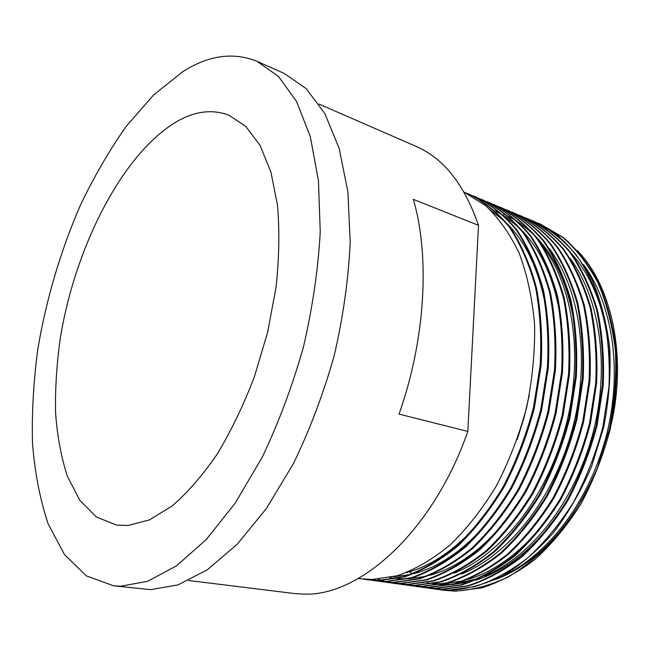 <?xml version="1.0" encoding="UTF-8"?>
<svg xmlns="http://www.w3.org/2000/svg" width="650" height="650" viewBox="0 0 650 650"><rect width="100%" height="100%" fill="white"/><g stroke="black" fill="none" stroke-linecap="round" stroke-linejoin="round"><path stroke-width="0.97" d="M120.754 586.211L113.604 585.788L86.442 575.933L64.504 554.596L48.197 523.973C40.081 499.769 34.848 472.875 32.5 443.284C31.712 412.734 33.508 381.209 37.895 348.701C46.304 299.252 60.32 251.761 79.95 206.229C93.803 177.036 109.273 150.353 126.36 126.173L153.652 94.916L182.707 71.728C208.463 55.291 233.22 51.813 256.969 61.303L278.411 76.359L296.562 101.465L310.261 136.468L318.435 180.505L320.247 231.944C318.175 269.197 312.577 307.531 303.444 346.929C292.402 385.962 278.663 422.719 262.243 457.186L235.3 502.994L206.18 539.622L176.483 565.858L147.615 581.287L120.754 586.211M256.969 61.303L284.213 73.442L306.199 88.636L324.911 113.693L339.17 148.403L347.888 191.904L350.212 242.58C348.465 279.224 343.135 316.867 334.238 355.517C323.399 393.794 309.798 429.804 293.442 463.564L266.484 508.406L237.217 544.237L207.22 569.879L177.929 584.927L150.548 589.648L113.604 585.788M176.694 121.631C194.927 111.142 212.29 108.981 228.776 115.147L245.724 126.319L260.033 145.324L270.879 171.917L277.501 205.392C279.671 230.75 279.175 258.123 276.014 287.536L267.605 332.329L254.467 376.553C243.604 405.031 231.14 430.934 217.092 454.253C202.475 475.532 187.444 492.806 172.023 506.074L149.411 519.903L128.066 525.476L116.724 525.086L96.354 517.01L79.779 500.256L67.389 476.288C61.197 457.291 57.257 436.077 55.559 412.644C55.104 388.391 56.729 363.301 60.426 337.374C75.351 246.643 122.395 153.684 176.694 121.631M358.369 578.516L371.832 579.524L397.223 575.762C415.074 569.538 432.77 559.219 450.328 544.814C467.179 528.352 482.454 508.828 496.153 486.233C508.966 461.614 519.163 435.207 526.744 407.022C532.456 378.755 535.072 351.382 534.592 324.911C532.374 298.724 527.239 274.828 519.204 253.207C509.73 233.61 498.509 217.742 485.55 205.595L464.011 192.091M363.269 579.126L378.276 580.418L403.837 576.664C421.793 570.424 439.587 560.072 457.202 545.626C474.102 529.133 489.401 509.551 503.1 486.882C515.881 462.191 526.004 435.744 533.471 407.542L540.142 365.666C541.702 338.496 540.183 312.471 535.6 287.601C529.238 264.119 520.463 243.945 509.283 227.078C497.307 212.542 483.754 201.516 468.626 194.001L465.595 192.806M363.732 579.174L366.933 579.702M366.478 579.637L379.194 580.548L404.763 576.802C422.719 570.562 440.513 560.219 458.136 545.781C475.036 529.303 490.327 509.73 504.026 487.086C516.807 462.41 526.923 435.988 534.381 407.802L541.052 365.95C542.604 338.796 541.076 312.788 536.486 287.934C530.116 264.461 521.341 244.294 510.152 227.427C498.168 212.899 484.608 201.874 469.479 194.358L468.618 194.001M366.933 579.402L370.118 580.06M370.573 580.141L385.58 581.433L411.198 577.72C429.179 571.529 446.989 561.251 464.612 546.886C481.504 530.489 496.795 511.03 510.469 488.491C523.226 463.946 533.317 437.645 540.743 409.589L547.357 367.924C548.868 340.892 547.308 314.99 542.669 290.217C536.258 266.825 527.442 246.724 516.214 229.897C504.189 215.394 490.596 204.376 475.426 196.852L472.42 195.658M373.75 580.645L386.49 581.563L412.108 577.858C430.097 571.667 447.907 561.397 465.53 547.048C482.43 530.66 497.713 511.209 511.387 488.694C524.144 464.157 534.227 437.881 541.645 409.849L548.251 368.209C549.754 341.185 548.186 315.299 543.546 290.55C537.136 267.166 528.312 247.065 517.075 230.246C505.05 215.743 491.449 204.734 476.271 197.202L475.426 196.844M370.573 579.524L373.75 580.32M374.197 580.418L377.358 581.059M377.812 581.141L392.819 582.441L418.486 578.768C436.491 572.617 454.309 562.413 471.941 548.137C488.832 531.846 504.108 512.492 517.766 490.084C530.497 465.676 540.556 439.522 547.934 411.621L554.491 370.167C555.953 343.257 554.352 317.476 549.664 292.809C543.213 269.506 534.349 249.47 523.071 232.684C511.006 218.213 497.372 207.204 482.162 199.664L479.188 198.486M380.957 581.636L393.721 582.562L419.388 578.898C437.401 572.756 455.219 562.559 472.851 548.291C489.743 532.009 505.017 512.671 518.668 490.279C531.399 465.887 541.45 439.749 548.827 411.873L555.376 370.443C556.839 343.558 555.222 317.785 550.534 293.134C544.074 269.848 535.202 249.811 523.924 233.033C511.859 218.562 498.217 207.561 482.999 200.021L482.162 199.664M384.979 582.132L399.986 583.432L425.693 579.808C443.731 573.706 461.565 563.558 479.196 549.38C496.088 533.179 511.347 513.939 524.981 491.66C537.688 467.391 547.714 441.374 555.059 413.619L561.543 372.377C562.973 345.605 561.324 319.938 556.595 295.376C550.095 272.163 541.182 252.192 529.864 235.454C517.766 221.008 504.083 210.007 488.832 202.459L485.891 201.289M388.091 582.628L400.879 583.554L426.595 579.938C444.632 573.836 462.467 563.704 480.098 549.534C496.99 533.341 512.249 514.117 525.883 491.855C538.582 467.602 548.6 441.61 555.937 413.871L562.421 372.653C563.842 345.898 562.185 320.247 557.456 295.693C550.948 272.496 542.035 252.525 530.709 235.796C518.602 221.357 504.92 210.356 489.661 202.808L488.832 202.459M392.072 583.115L407.087 584.415L432.843 580.832C450.897 574.779 468.747 564.696 486.379 550.599C503.262 534.503 518.513 515.377 532.122 493.22C544.806 469.089 554.791 443.211 562.104 415.602L568.531 374.571C569.912 347.929 568.222 322.376 563.444 297.911C556.904 274.787 547.95 254.881 536.591 238.184C524.452 223.771 510.729 212.786 495.446 205.229L492.529 204.067M378.235 579.256L381.387 580.352M381.834 580.499L384.971 581.433M385.409 581.555L388.529 582.343M388.976 582.441L392.072 583.082M392.519 583.164L395.598 583.659M395.159 583.602L407.964 584.537L433.729 580.962C451.791 574.909 469.633 564.842 487.273 550.753C504.156 534.666 519.407 515.548 533.016 493.415C545.691 469.3 555.677 443.438 562.973 415.854L569.392 374.847C570.773 348.213 569.075 322.676 564.298 298.228C557.749 275.121 548.795 255.214 537.428 238.526C525.281 224.12 511.558 213.135 496.267 205.571L495.446 205.229M399.108 584.09L414.115 585.39L439.92 581.847C457.998 575.835 475.849 565.825 493.488 551.817C510.372 535.811 525.606 516.791 539.191 494.764C551.842 470.762 561.803 445.031 569.075 417.568L575.437 376.74C576.786 350.22 575.047 324.789 570.229 300.422C563.648 277.396 554.653 257.546 543.254 240.898C531.074 226.517 517.319 215.54 501.995 207.968L499.102 206.814M402.163 584.569L414.993 585.512L440.798 581.977C458.876 575.973 476.734 565.963 494.374 551.964C511.249 535.974 526.484 516.969 540.069 494.959C552.719 470.974 562.673 445.258 569.936 417.812L576.298 377.008C577.639 350.512 575.892 325.081 571.074 300.739C564.484 277.713 555.49 257.879 544.082 241.231C531.895 226.858 518.139 215.881 502.808 208.309L501.995 207.968M406.071 585.057L421.078 586.357L446.924 582.855C465.026 576.891 482.893 566.946 500.524 553.012C517.4 537.103 532.626 518.196 546.187 496.291C558.813 472.428 568.742 446.834 575.973 419.51L582.278 378.885C583.578 352.495 581.807 327.169 576.948 302.908C570.318 279.963 561.291 260.187 549.851 243.579C537.631 229.231 523.843 218.262 508.479 210.681L505.619 209.544M409.102 585.528L421.948 586.479L447.793 582.985C465.896 577.021 483.762 567.084 501.402 553.166C518.278 537.266 533.496 518.375 547.056 496.486C559.683 472.631 569.603 447.054 576.826 419.754L583.131 379.153C584.423 352.779 582.644 327.47 577.785 303.217C571.147 280.288 562.112 260.52 550.672 243.912C538.444 229.564 524.656 218.603 509.291 211.023L508.479 210.681M412.977 586.016L427.976 587.316L453.863 583.854C471.981 577.931 489.856 568.051 507.496 554.206C524.363 538.387 539.573 519.586 553.109 497.802C565.711 474.069 575.608 448.614 582.798 421.436L589.046 381.014C590.314 354.746 588.494 329.534 583.594 305.37C576.932 282.514 567.856 262.803 556.384 246.236C544.123 231.912 530.303 220.959 514.906 213.371L512.078 212.241M416.829 586.601L428.837 587.438L454.724 583.976C472.851 578.061 490.726 568.189 508.357 554.352C525.224 538.549 540.434 519.756 553.971 497.989C566.564 474.273 576.461 448.833 583.643 421.671L589.891 381.274C591.151 355.03 589.322 329.826 584.423 305.679C577.753 282.831 568.677 263.128 557.196 246.569C544.936 232.253 531.107 221.293 515.71 213.704L514.906 213.371M419.819 586.958L434.817 588.266L460.736 584.837C478.871 578.963 496.754 569.14 514.394 555.384C531.253 539.654 546.447 520.967 559.967 499.306C572.536 475.694 582.4 450.377 589.55 423.337L595.749 383.118C596.968 356.972 595.116 331.874 590.176 307.808C583.472 285.041 574.364 265.395 562.851 248.869C550.558 234.577 536.705 223.632 521.276 216.036L518.472 214.914M422.793 587.421L435.663 588.388L461.589 584.967C479.733 579.093 497.616 569.278 515.247 555.531C532.114 539.817 547.3 521.137 560.82 499.484C573.381 475.898 583.245 450.588 590.395 423.573L596.578 383.378C597.797 357.248 595.936 332.166 590.996 308.116C584.285 285.35 575.169 265.712 563.656 249.202C551.363 234.91 537.501 223.966 522.072 216.369L521.276 216.036M426.595 587.901L441.586 589.209L467.545 585.821C485.696 579.987 503.587 570.229 521.219 556.546C538.078 540.914 553.256 522.324 566.751 500.784C579.288 477.303 589.119 452.116 596.237 425.214L602.379 385.198C603.566 359.182 601.673 334.189 596.692 310.221C589.948 287.536 580.808 267.954 569.254 251.477C556.936 237.217 543.043 226.281 527.589 218.676L524.81 217.563M429.536 588.356L442.431 589.322L468.39 585.942C486.549 580.109 504.441 570.359 522.072 556.692C538.923 541.068 554.101 522.494 567.596 500.971C580.133 477.506 589.956 452.335 597.074 425.449L603.2 385.458C604.386 359.45 602.485 334.474 597.504 310.521C590.753 287.852 581.604 268.271 570.05 251.802C557.724 237.543 543.831 226.606 528.369 219.001L527.589 218.676M433.306 588.827L448.297 590.135L474.289 586.788C492.456 580.994 510.356 571.301 527.987 557.7C544.83 542.157 559.991 523.673 573.462 502.247C585.975 478.904 595.774 453.846 602.859 427.082L608.944 387.254C610.09 361.359 608.156 336.481 603.143 312.609C596.367 290.014 587.186 270.498 575.599 254.061C563.249 239.826 549.323 228.906 533.837 221.293L531.082 220.188M436.223 589.282L449.134 590.257C466.253 589.412 483.957 584.707 502.239 576.128C520.382 565.175 537.363 550.786 553.183 532.959C567.97 513.614 580.775 491.465 591.597 466.513L603.679 427.31C608.855 400.498 610.903 374.465 609.814 349.237C606.954 324.252 601.169 301.397 592.475 280.686C582.367 261.885 570.546 246.602 557.009 234.821L533.837 221.293M475.849 197.023L472.834 195.853M521.674 216.198L518.863 215.093M439.961 589.745L454.943 591.061C472.087 590.241 489.808 585.561 508.097 577.029C526.24 566.134 543.213 551.817 559.024 534.081C573.796 514.832 586.584 492.789 597.374 467.951L609.408 428.927C614.551 402.22 616.566 376.309 615.444 351.171C612.552 326.276 606.742 303.509 598.016 282.856C587.876 264.111 576.03 248.852 562.461 237.088L537.306 222.796M442.853 590.192L455.772 591.175L481.804 587.868C499.988 582.124 517.887 572.496 535.519 558.984C552.354 543.538 567.491 525.176 580.938 503.88C593.418 480.675 603.184 455.764 610.228 429.154C615.363 402.472 617.37 376.569 616.249 351.447C613.348 326.568 607.531 303.802 598.804 283.164C588.664 264.42 576.81 249.169 563.241 237.412L540.036 223.884M540.418 224.047L537.688 222.966M318.996 104.073L415.976 146.339C443.56 158.178 464.401 184.511 478.497 225.355L413.286 199.322C430.089 255.816 425.506 339.633 399.027 414.099L467.829 431.429C432.664 532.106 359.198 597.017 303.201 594.092L293.751 593.458L188.76 580.515M467.829 431.429L478.497 225.355M577.184 250.421C610.959 284.619 627.014 354.079 611.609 422.727M590.273 484.38C565.126 533.26 533.423 565.021 495.162 579.67M411.962 573.438L410.158 572.325L411.954 573.446M609.7 365.495C607.888 317.265 594.921 279.687 570.789 252.761M434.013 583.871L439.879 584.504M440.993 584.577L450.677 584.659M452.457 584.561L471.169 581.523M475.459 580.312C508.682 569.725 537.761 545.472 562.689 507.544M427.318 582.92L432.811 583.529M433.924 583.602L443.536 583.716M445.299 583.619L463.816 580.678M468.057 579.499C500.297 569.4 528.808 546.154 553.581 509.771M575.477 333.401C570.611 291.655 557.586 259.602 536.429 237.217M533.39 234.13L518.984 222.43M517.506 221.471L509.145 216.743M508.137 216.255L503.718 214.281M389.943 577.574L392.007 577.915M392.884 578.045L396.508 578.476M397.581 578.573L406.876 578.849M408.566 578.793L426.099 576.322M430.073 575.299C458.039 567.296 483.941 548.234 507.772 518.091M561.048 321.514C555.368 281.994 542.433 251.769 522.242 230.839M519.269 227.857L505.107 216.523M503.652 215.589L495.365 210.982M494.366 210.511L490.636 208.853M393.404 576.786L410.548 574.503M414.416 573.536C440.903 566.247 465.831 548.567 489.206 520.488M546.227 309.977C539.898 272.521 527.093 243.977 507.804 224.356M504.887 221.479L490.977 210.511M406.486 572.634C432.282 565.679 456.739 548.641 479.863 521.528M517.254 439.416L524.111 417.487L529.287 395.176M499.647 577.484C545.529 557.44 587.129 505.473 605.524 438.839C623.131 373.571 613.364 305.419 583.668 264.696M433.176 583.749L440.391 584.399M441.61 584.456L452.603 584.188M454.699 583.984L478.652 578.451M484.705 576.103C531.091 556.335 573.625 503.344 592.394 435.232C610.407 368.542 600.308 298.927 570.05 258.253M461.817 573.95C508.918 554.629 552.841 500.061 572.195 429.691C590.826 360.799 580.231 288.957 549.161 248.422M454.066 573.202C501.378 554.044 545.773 498.948 565.321 427.798C584.163 358.166 573.414 285.569 542.076 245.099M389.813 577.598L391.121 577.793M415.976 586.479L416.837 586.601"/></g></svg>
